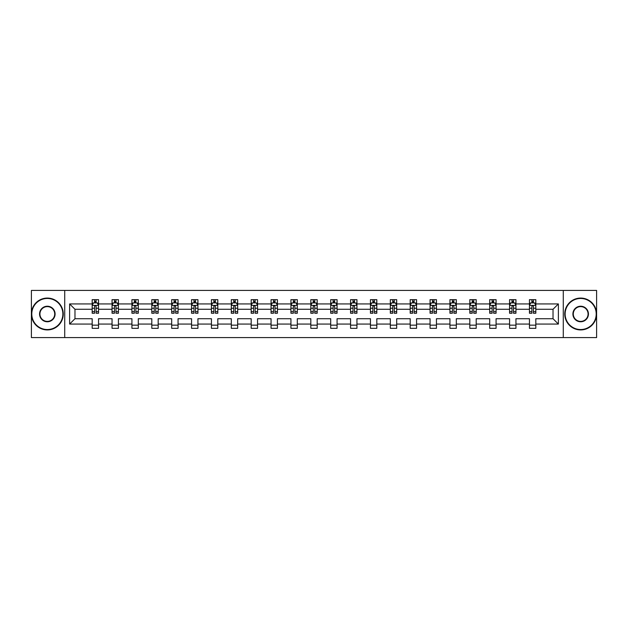 <?xml version="1.0" encoding="UTF-8"?>
<svg xmlns="http://www.w3.org/2000/svg" width="628" height="628" viewBox="0 0 628 628"><rect width="100%" height="100%" fill="white"/><g stroke="black" fill="none" stroke-linecap="round" stroke-linejoin="round"><path stroke-width="0.94" d="M563.285 290.426L31.4 290.426L31.4 337.574L596.6 337.574L596.6 290.426L563.285 290.426L563.285 337.574M535.825 324.064L535.825 318.718L553.025 318.718L558.378 324.064L535.825 324.064L535.825 328.334L529.451 328.334L529.451 324.064L515.949 324.064L515.949 328.334L509.575 328.334L509.575 324.064L496.073 324.064L496.073 328.334L489.699 328.334L489.699 324.064L476.197 324.064L476.197 328.334L469.822 328.334L469.822 324.064L456.32 324.064L456.32 328.334L449.946 328.334L449.946 324.064L436.444 324.064L436.444 328.334L430.07 328.334L430.07 324.064L416.568 324.064L416.568 328.334L410.194 328.334L410.194 324.064L396.692 324.064L396.692 328.334L390.318 328.334L390.318 324.064L376.816 324.064L376.816 328.334L370.442 328.334L370.442 324.064L356.94 324.064L356.94 328.334L350.565 328.334L350.565 324.064L337.063 324.064L337.063 328.334L330.689 328.334L330.689 324.064L317.187 324.064L317.187 328.334L310.813 328.334L310.813 324.064L297.311 324.064L297.311 328.334L290.937 328.334L290.937 324.064L277.435 324.064L277.435 328.334L271.061 328.334L271.061 324.064L257.559 324.064L257.559 328.334L251.184 328.334L251.184 324.064L237.682 324.064L237.682 328.334L231.308 328.334L231.308 324.064L217.806 324.064L217.806 328.334L211.432 328.334L211.432 324.064L197.93 324.064L197.93 328.334L191.556 328.334L191.556 324.064L178.054 324.064L178.054 328.334L171.679 328.334L171.679 324.064L158.178 324.064L158.178 328.334L151.803 328.334L151.803 324.064L138.301 324.064L138.301 328.334L131.927 328.334L131.927 324.064L118.425 324.064L118.425 328.334L112.051 328.334L112.051 324.064L98.549 324.064L98.549 328.334L92.175 328.334L92.175 324.064L69.622 324.064L69.622 303.936L92.175 303.936L92.175 299.666L98.549 299.666L98.549 303.936L112.051 303.936L112.051 299.666L118.425 299.666L118.425 303.936L131.927 303.936L131.927 299.666L138.301 299.666L138.301 303.936L151.803 303.936L151.803 299.666L158.178 299.666L158.178 303.936L171.679 303.936L171.679 299.666L178.054 299.666L178.054 303.936L191.556 303.936L191.556 299.666L197.93 299.666L197.93 303.936L211.432 303.936L211.432 299.666L217.806 299.666L217.806 303.936L231.308 303.936L231.308 299.666L237.682 299.666L237.682 303.936L251.184 303.936L251.184 299.666L257.559 299.666L257.559 303.936L271.061 303.936L271.061 299.666L277.435 299.666L277.435 303.936L290.937 303.936L290.937 299.666L297.311 299.666L297.311 303.936L310.813 303.936L310.813 299.666L317.187 299.666L317.187 303.936L330.689 303.936L330.689 299.666L337.063 299.666L337.063 303.936L350.565 303.936L350.565 299.666L356.94 299.666L356.94 303.936L370.442 303.936L370.442 299.666L376.816 299.666L376.816 303.936L390.318 303.936L390.318 299.666L396.692 299.666L396.692 303.936L410.194 303.936L410.194 299.666L416.568 299.666L416.568 303.936L430.07 303.936L430.07 299.666L436.444 299.666L436.444 303.936L449.946 303.936L449.946 299.666L456.32 299.666L456.32 303.936L469.822 303.936L469.822 299.666L476.197 299.666L476.197 303.936L489.699 303.936L489.699 299.666L496.073 299.666L496.073 303.936L509.575 303.936L509.575 299.666L515.949 299.666L515.949 303.936L529.451 303.936L529.451 299.666L535.825 299.666L535.825 303.936L558.378 303.936L558.378 324.064M64.715 337.574L64.715 290.426M529.451 303.936L529.451 309.282L515.949 309.282L515.949 303.936M515.949 324.064L515.949 318.718L529.451 318.718L529.451 324.064M509.575 303.936L509.575 309.282L496.073 309.282L496.073 303.936M496.073 324.064L496.073 318.718L509.575 318.718L509.575 324.064M489.699 303.936L489.699 309.282L476.197 309.282L476.197 303.936M476.197 324.064L476.197 318.718L489.699 318.718L489.699 324.064M469.822 303.936L469.822 309.282L456.32 309.282L456.32 303.936M456.32 324.064L456.32 318.718L469.822 318.718L469.822 324.064M449.946 303.936L449.946 309.282L436.444 309.282L436.444 303.936M436.444 324.064L436.444 318.718L449.946 318.718L449.946 324.064M430.07 303.936L430.07 309.282L416.568 309.282L416.568 303.936M416.568 324.064L416.568 318.718L430.07 318.718L430.07 324.064M410.194 303.936L410.194 309.282L396.692 309.282L396.692 303.936M396.692 324.064L396.692 318.718L410.194 318.718L410.194 324.064M390.318 303.936L390.318 309.282L376.816 309.282L376.816 303.936M376.816 324.064L376.816 318.718L390.318 318.718L390.318 324.064M370.442 303.936L370.442 309.282L356.94 309.282L356.94 303.936M356.94 324.064L356.94 318.718L370.442 318.718L370.442 324.064M350.565 303.936L350.565 309.282L337.063 309.282L337.063 303.936M337.063 324.064L337.063 318.718L350.565 318.718L350.565 324.064M330.689 303.936L330.689 309.282L317.187 309.282L317.187 303.936M317.187 324.064L317.187 318.718L330.689 318.718L330.689 324.064M310.813 303.936L310.813 309.282L297.311 309.282L297.311 303.936M297.311 324.064L297.311 318.718L310.813 318.718L310.813 324.064M290.937 303.936L290.937 309.282L277.435 309.282L277.435 303.936M277.435 324.064L277.435 318.718L290.937 318.718L290.937 324.064M271.061 303.936L271.061 309.282L257.559 309.282L257.559 303.936M257.559 324.064L257.559 318.718L271.061 318.718L271.061 324.064M251.184 303.936L251.184 309.282L237.682 309.282L237.682 303.936M237.682 324.064L237.682 318.718L251.184 318.718L251.184 324.064M231.308 303.936L231.308 309.282L217.806 309.282L217.806 303.936M217.806 324.064L217.806 318.718L231.308 318.718L231.308 324.064M211.432 303.936L211.432 309.282L197.93 309.282L197.93 303.936M197.93 324.064L197.93 318.718L211.432 318.718L211.432 324.064M191.556 303.936L191.556 309.282L178.054 309.282L178.054 303.936M178.054 324.064L178.054 318.718L191.556 318.718L191.556 324.064M171.679 303.936L171.679 309.282L158.178 309.282L158.178 303.936M158.178 324.064L158.178 318.718L171.679 318.718L171.679 324.064M151.803 303.936L151.803 309.282L138.301 309.282L138.301 303.936M138.301 324.064L138.301 318.718L151.803 318.718L151.803 324.064M131.927 303.936L131.927 309.282L118.425 309.282L118.425 303.936M118.425 324.064L118.425 318.718L131.927 318.718L131.927 324.064M112.051 303.936L112.051 309.282L98.549 309.282L98.549 303.936M98.549 324.064L98.549 318.718L112.051 318.718L112.051 324.064M92.175 303.936L92.175 309.282L74.975 309.282L74.975 318.718L92.175 318.718L92.175 324.064M69.622 303.936L74.975 309.282M553.025 318.718L553.025 309.282L535.825 309.282L535.825 303.936M531.877 302.853L533.408 302.853M512.001 302.853L513.523 302.853M492.124 302.853L493.647 302.853M472.248 302.853L473.771 302.853M452.372 302.853L453.895 302.853M432.496 302.853L434.019 302.853M412.62 302.853L414.142 302.853M392.743 302.853L394.266 302.853M372.867 302.853L374.39 302.853M352.991 302.853L354.514 302.853M333.115 302.853L334.638 302.853M313.239 302.853L314.761 302.853M293.362 302.853L294.885 302.853M273.486 302.853L275.009 302.853M253.61 302.853L255.133 302.853M233.734 302.853L235.257 302.853M213.858 302.853L215.38 302.853M193.981 302.853L195.504 302.853M174.105 302.853L175.628 302.853M154.229 302.853L155.752 302.853M134.353 302.853L135.876 302.853M114.477 302.853L115.999 302.853M94.593 302.853L96.123 302.853M92.175 325.147L98.549 325.147M112.051 325.147L118.425 325.147M131.927 325.147L138.301 325.147M151.803 325.147L158.178 325.147M171.679 325.147L178.054 325.147M191.556 325.147L197.93 325.147M211.432 325.147L217.806 325.147M231.308 325.147L237.682 325.147M251.184 325.147L257.559 325.147M271.061 325.147L277.435 325.147M290.937 325.147L297.311 325.147M310.813 325.147L317.187 325.147M330.689 325.147L337.063 325.147M350.565 325.147L356.94 325.147M370.442 325.147L376.816 325.147M390.318 325.147L396.692 325.147M410.194 325.147L416.568 325.147M430.07 325.147L436.444 325.147M449.946 325.147L456.32 325.147M469.822 325.147L476.197 325.147M489.699 325.147L496.073 325.147M509.575 325.147L515.949 325.147M529.451 325.147L535.825 325.147M74.975 318.718L69.622 324.064M558.378 303.936L553.025 309.282M96.123 301.322L94.593 301.322M93.376 303.065L92.175 303.065L92.175 299.666L94.593 299.666L94.593 302.916M92.175 311.637L92.175 313.239L94.593 313.239L94.593 311.637L92.175 311.637L92.175 309.282M98.549 309.282L98.549 313.239L96.123 313.239L96.123 306.417C95.613 305.436 95.111 305.436 94.593 306.417L94.593 311.637M97.348 303.065L98.549 303.065L98.549 299.666L96.123 299.666L96.123 302.916M98.549 305.467L97.269 302.916L93.446 302.916L92.175 305.467M47.328 298.457A15.543 15.543 0 0 0 31.785 314A15.543 15.543 0 0 0 47.328 329.543A15.543 15.543 0 0 0 62.871 314A15.543 15.543 0 0 0 47.328 298.457M47.328 329.928A15.928 15.928 0 0 1 31.4 314A15.928 15.928 0 0 1 47.328 298.072A15.928 15.928 0 0 1 63.255 314A15.928 15.928 0 0 1 47.328 329.928M47.328 306.229A7.772 7.772 0 0 1 55.099 314A7.772 7.772 0 0 1 47.328 321.772A7.772 7.772 0 0 1 39.556 314A7.772 7.772 0 0 1 47.328 306.229M47.328 321.387A7.387 7.387 0 0 0 54.715 314A7.387 7.387 0 0 0 47.328 306.613A7.387 7.387 0 0 0 39.933 314A7.387 7.387 0 0 0 47.328 321.387M580.672 298.457A15.543 15.543 0 0 0 565.129 314A15.543 15.543 0 0 0 580.672 329.543A15.543 15.543 0 0 0 596.215 314A15.543 15.543 0 0 0 580.672 298.457M580.672 329.928A15.928 15.928 0 0 1 564.745 314A15.928 15.928 0 0 1 580.672 298.072A15.928 15.928 0 0 1 596.6 314A15.928 15.928 0 0 1 580.672 329.928M580.672 306.229A7.772 7.772 0 0 1 588.444 314A7.772 7.772 0 0 1 580.672 321.772A7.772 7.772 0 0 1 572.901 314A7.772 7.772 0 0 1 580.672 306.229M580.672 321.387A7.387 7.387 0 0 0 588.067 314A7.387 7.387 0 0 0 580.672 306.613A7.387 7.387 0 0 0 573.285 314A7.387 7.387 0 0 0 580.672 321.387M115.999 301.322L114.477 301.322M113.252 303.065L112.051 303.065L112.051 299.666L114.477 299.666L114.477 302.916M112.051 311.637L112.051 313.239L114.477 313.239L114.477 311.637L112.051 311.637L112.051 309.282M118.425 309.282L118.425 313.239L115.999 313.239L115.999 306.417C115.489 305.436 114.987 305.436 114.477 306.417L114.477 311.637M117.224 303.065L118.425 303.065L118.425 299.666L115.999 299.666L115.999 302.916M118.425 305.467L117.146 302.916L113.323 302.916L112.051 305.467M135.876 301.322L134.353 301.322M133.128 303.065L131.927 303.065L131.927 299.666L134.353 299.666L134.353 302.916M131.927 311.637L131.927 313.239L134.353 313.239L134.353 311.637L131.927 311.637L131.927 309.282M138.301 309.282L138.301 313.239L135.876 313.239L135.876 306.417C135.365 305.436 134.863 305.436 134.353 306.417L134.353 311.637M137.1 303.065L138.301 303.065L138.301 299.666L135.876 299.666L135.876 302.916M138.301 305.467L137.022 302.916L133.199 302.916L131.927 305.467M155.752 301.322L154.229 301.322M153.004 303.065L151.803 303.065L151.803 299.666L154.229 299.666L154.229 302.916M151.803 311.637L151.803 313.239L154.229 313.239L154.229 311.637L151.803 311.637L151.803 309.282M158.178 309.282L158.178 313.239L155.752 313.239L155.752 306.417C155.242 305.436 154.739 305.436 154.229 306.417L154.229 311.637M156.976 303.065L158.178 303.065L158.178 299.666L155.752 299.666L155.752 302.916M158.178 305.467L156.898 302.916L153.075 302.916L151.803 305.467M175.628 301.322L174.105 301.322M172.881 303.065L171.679 303.065L171.679 299.666L174.105 299.666L174.105 302.916M171.679 311.637L171.679 313.239L174.105 313.239L174.105 311.637L171.679 311.637L171.679 309.282M178.054 309.282L178.054 313.239L175.628 313.239L175.628 306.417C175.118 305.436 174.615 305.436 174.105 306.417L174.105 311.637M176.853 303.065L178.054 303.065L178.054 299.666L175.628 299.666L175.628 302.916M178.054 305.467L176.774 302.916L172.951 302.916L171.679 305.467M195.504 301.322L193.981 301.322M192.757 303.065L191.556 303.065L191.556 299.666L193.981 299.666L193.981 302.916M191.556 311.637L191.556 313.239L193.981 313.239L193.981 311.637L191.556 311.637L191.556 309.282M197.93 309.282L197.93 313.239L195.504 313.239L195.504 306.417C194.994 305.436 194.492 305.436 193.981 306.417L193.981 311.637M196.729 303.065L197.93 303.065L197.93 299.666L195.504 299.666L195.504 302.916M197.93 305.467L196.65 302.916L192.827 302.916L191.556 305.467M215.38 301.322L213.858 301.322M212.633 303.065L211.432 303.065L211.432 299.666L213.858 299.666L213.858 302.916M211.432 311.637L211.432 313.239L213.858 313.239L213.858 311.637L211.432 311.637L211.432 309.282M217.806 309.282L217.806 313.239L215.38 313.239L215.38 306.417C214.87 305.436 214.368 305.436 213.858 306.417L213.858 311.637M216.605 303.065L217.806 303.065L217.806 299.666L215.38 299.666L215.38 302.916M217.806 305.467L216.527 302.916L212.704 302.916L211.432 305.467M235.257 301.322L233.734 301.322M232.509 303.065L231.308 303.065L231.308 299.666L233.734 299.666L233.734 302.916M231.308 311.637L231.308 313.239L233.734 313.239L233.734 311.637L231.308 311.637L231.308 309.282M237.682 309.282L237.682 313.239L235.257 313.239L235.257 306.417C234.754 305.436 234.244 305.436 233.734 306.417L233.734 311.637M236.481 303.065L237.682 303.065L237.682 299.666L235.257 299.666L235.257 302.916M237.682 305.467L236.403 302.916L232.58 302.916L231.308 305.467M255.133 301.322L253.61 301.322M252.385 303.065L251.184 303.065L251.184 299.666L253.61 299.666L253.61 302.916M251.184 311.637L251.184 313.239L253.61 313.239L253.61 311.637L251.184 311.637L251.184 309.282M257.559 309.282L257.559 313.239L255.133 313.239L255.133 306.417C254.63 305.436 254.12 305.436 253.61 306.417L253.61 311.637M256.357 303.065L257.559 303.065L257.559 299.666L255.133 299.666L255.133 302.916M257.559 305.467L256.279 302.916L252.464 302.916L251.184 305.467M275.009 301.322L273.486 301.322M272.262 303.065L271.061 303.065L271.061 299.666L273.486 299.666L273.486 302.916M271.061 311.637L271.061 313.239L273.486 313.239L273.486 311.637L271.061 311.637L271.061 309.282M277.435 309.282L277.435 313.239L275.009 313.239L275.009 306.417C274.507 305.436 273.996 305.436 273.486 306.417L273.486 311.637M276.234 303.065L277.435 303.065L277.435 299.666L275.009 299.666L275.009 302.916M277.435 305.467L276.155 302.916L272.34 302.916L271.061 305.467M294.885 301.322L293.362 301.322M292.138 303.065L290.937 303.065L290.937 299.666L293.362 299.666L293.362 302.916M290.937 311.637L290.937 313.239L293.362 313.239L293.362 311.637L290.937 311.637L290.937 309.282M297.311 309.282L297.311 313.239L294.885 313.239L294.885 306.417C294.383 305.436 293.873 305.436 293.362 306.417L293.362 311.637M296.11 303.065L297.311 303.065L297.311 299.666L294.885 299.666L294.885 302.916M297.311 305.467L296.031 302.916L292.216 302.916L290.937 305.467M314.761 301.322L313.239 301.322M312.014 303.065L310.813 303.065L310.813 299.666L313.239 299.666L313.239 302.916M310.813 311.637L310.813 313.239L313.239 313.239L313.239 311.637L310.813 311.637L310.813 309.282M317.187 309.282L317.187 313.239L314.761 313.239L314.761 306.417C314.259 305.436 313.749 305.436 313.239 306.417L313.239 311.637M315.986 303.065L317.187 303.065L317.187 299.666L314.761 299.666L314.761 302.916M317.187 305.467L315.908 302.916L312.092 302.916L310.813 305.467M334.638 301.322L333.115 301.322M331.89 303.065L330.689 303.065L330.689 299.666L333.115 299.666L333.115 302.916M330.689 311.637L330.689 313.239L333.115 313.239L333.115 311.637L330.689 311.637L330.689 309.282M337.063 309.282L337.063 313.239L334.638 313.239L334.638 306.417C334.135 305.436 333.625 305.436 333.115 306.417L333.115 311.637M335.862 303.065L337.063 303.065L337.063 299.666L334.638 299.666L334.638 302.916M337.063 305.467L335.784 302.916L331.969 302.916L330.689 305.467M354.514 301.322L352.991 301.322M351.766 303.065L350.565 303.065L350.565 299.666L352.991 299.666L352.991 302.916M350.565 311.637L350.565 313.239L352.991 313.239L352.991 311.637L350.565 311.637L350.565 309.282M356.94 309.282L356.94 313.239L354.514 313.239L354.514 306.417C354.011 305.436 353.501 305.436 352.991 306.417L352.991 311.637M355.738 303.065L356.94 303.065L356.94 299.666L354.514 299.666L354.514 302.916M356.94 305.467L355.66 302.916L351.845 302.916L350.565 305.467M374.39 301.322L372.867 301.322M371.643 303.065L370.442 303.065L370.442 299.666L372.867 299.666L372.867 302.916M370.442 311.637L370.442 313.239L372.867 313.239L372.867 311.637L370.442 311.637L370.442 309.282M376.816 309.282L376.816 313.239L374.39 313.239L374.39 306.417C373.888 305.436 373.377 305.436 372.867 306.417L372.867 311.637M375.615 303.065L376.816 303.065L376.816 299.666L374.39 299.666L374.39 302.916M376.816 305.467L375.536 302.916L371.721 302.916L370.442 305.467M394.266 301.322L392.743 301.322M391.519 303.065L390.318 303.065L390.318 299.666L392.743 299.666L392.743 302.916M390.318 311.637L390.318 313.239L392.743 313.239L392.743 311.637L390.318 311.637L390.318 309.282M396.692 309.282L396.692 313.239L394.266 313.239L394.266 306.417C393.764 305.436 393.254 305.436 392.743 306.417L392.743 311.637M395.491 303.065L396.692 303.065L396.692 299.666L394.266 299.666L394.266 302.916M396.692 305.467L395.42 302.916L391.597 302.916L390.318 305.467M414.142 301.322L412.62 301.322M411.395 303.065L410.194 303.065L410.194 299.666L412.62 299.666L412.62 302.916M410.194 311.637L410.194 313.239L412.62 313.239L412.62 311.637L410.194 311.637L410.194 309.282M416.568 309.282L416.568 313.239L414.142 313.239L414.142 306.417C413.64 305.436 413.13 305.436 412.62 306.417L412.62 311.637M415.367 303.065L416.568 303.065L416.568 299.666L414.142 299.666L414.142 302.916M416.568 305.467L415.296 302.916L411.473 302.916L410.194 305.467M434.019 301.322L432.496 301.322M431.271 303.065L430.07 303.065L430.07 299.666L432.496 299.666L432.496 302.916M430.07 311.637L430.07 313.239L432.496 313.239L432.496 311.637L430.07 311.637L430.07 309.282M436.444 309.282L436.444 313.239L434.019 313.239L434.019 306.417C433.516 305.436 433.006 305.436 432.496 306.417L432.496 311.637M435.243 303.065L436.444 303.065L436.444 299.666L434.019 299.666L434.019 302.916M436.444 305.467L435.173 302.916L431.35 302.916L430.07 305.467M453.895 301.322L452.372 301.322M451.147 303.065L449.946 303.065L449.946 299.666L452.372 299.666L452.372 302.916M449.946 311.637L449.946 313.239L452.372 313.239L452.372 311.637L449.946 311.637L449.946 309.282M456.32 309.282L456.32 313.239L453.895 313.239L453.895 306.417C453.392 305.436 452.882 305.436 452.372 306.417L452.372 311.637M455.119 303.065L456.32 303.065L456.32 299.666L453.895 299.666L453.895 302.916M456.32 305.467L455.049 302.916L451.226 302.916L449.946 305.467M473.771 301.322L472.248 301.322M471.024 303.065L469.822 303.065L469.822 299.666L472.248 299.666L472.248 302.916M469.822 311.637L469.822 313.239L472.248 313.239L472.248 311.637L469.822 311.637L469.822 309.282M476.197 309.282L476.197 313.239L473.771 313.239L473.771 306.417C473.269 305.436 472.758 305.436 472.248 306.417L472.248 311.637M474.996 303.065L476.197 303.065L476.197 299.666L473.771 299.666L473.771 302.916M476.197 305.467L474.925 302.916L471.102 302.916L469.822 305.467M493.647 301.322L492.124 301.322M490.9 303.065L489.699 303.065L489.699 299.666L492.124 299.666L492.124 302.916M489.699 311.637L489.699 313.239L492.124 313.239L492.124 311.637L489.699 311.637L489.699 309.282M496.073 309.282L496.073 313.239L493.647 313.239L493.647 306.417C493.145 305.436 492.635 305.436 492.124 306.417L492.124 311.637M494.872 303.065L496.073 303.065L496.073 299.666L493.647 299.666L493.647 302.916M496.073 305.467L494.801 302.916L490.978 302.916L489.699 305.467M513.523 301.322L512.001 301.322M510.776 303.065L509.575 303.065L509.575 299.666L512.001 299.666L512.001 302.916M509.575 311.637L509.575 313.239L512.001 313.239L512.001 311.637L509.575 311.637L509.575 309.282M515.949 309.282L515.949 313.239L513.523 313.239L513.523 306.417C513.021 305.436 512.511 305.436 512.001 306.417L512.001 311.637M514.748 303.065L515.949 303.065L515.949 299.666L513.523 299.666L513.523 302.916M515.949 305.467L514.677 302.916L510.854 302.916L509.575 305.467M533.408 301.322L531.877 301.322M530.652 303.065L529.451 303.065L529.451 299.666L531.877 299.666L531.877 302.916M529.451 311.637L529.451 313.239L531.877 313.239L531.877 311.637L529.451 311.637L529.451 309.282M535.825 309.282L535.825 313.239L533.408 313.239L533.408 306.417C532.897 305.436 532.387 305.436 531.877 306.417L531.877 311.637M534.624 303.065L535.825 303.065L535.825 299.666L533.408 299.666L533.408 302.916M535.825 305.467L534.554 302.916L530.731 302.916L529.451 305.467M98.517 305.396L92.206 305.396M98.549 311.637L96.123 311.637M94.593 308.222L92.175 308.222M98.549 308.222L96.123 308.222M96.123 302.131L94.593 302.131M118.394 305.396L112.082 305.396M118.425 311.637L115.999 311.637M114.477 308.222L112.051 308.222M118.425 308.222L115.999 308.222M115.999 302.131L114.477 302.131M138.27 305.396L131.958 305.396M138.301 311.637L135.876 311.637M134.353 308.222L131.927 308.222M138.301 308.222L135.876 308.222M135.876 302.131L134.353 302.131M158.146 305.396L151.835 305.396M158.178 311.637L155.752 311.637M154.229 308.222L151.803 308.222M158.178 308.222L155.752 308.222M155.752 302.131L154.229 302.131M178.022 305.396L171.711 305.396M178.054 311.637L175.628 311.637M174.105 308.222L171.679 308.222M178.054 308.222L175.628 308.222M175.628 302.131L174.105 302.131M197.899 305.396L191.587 305.396M197.93 311.637L195.504 311.637M193.981 308.222L191.556 308.222M197.93 308.222L195.504 308.222M195.504 302.131L193.981 302.131M217.775 305.396L211.463 305.396M217.806 311.637L215.38 311.637M213.858 308.222L211.432 308.222M217.806 308.222L215.38 308.222M215.38 302.131L213.858 302.131M237.651 305.396L231.339 305.396M237.682 311.637L235.257 311.637M233.734 308.222L231.308 308.222M237.682 308.222L235.257 308.222M235.257 302.131L233.734 302.131M257.527 305.396L251.216 305.396M257.559 311.637L255.133 311.637M253.61 308.222L251.184 308.222M257.559 308.222L255.133 308.222M255.133 302.131L253.61 302.131M277.403 305.396L271.092 305.396M277.435 311.637L275.009 311.637M273.486 308.222L271.061 308.222M277.435 308.222L275.009 308.222M275.009 302.131L273.486 302.131M297.279 305.396L290.968 305.396M297.311 311.637L294.885 311.637M293.362 308.222L290.937 308.222M297.311 308.222L294.885 308.222M294.885 302.131L293.362 302.131M317.156 305.396L310.844 305.396M317.187 311.637L314.761 311.637M313.239 308.222L310.813 308.222M317.187 308.222L314.761 308.222M314.761 302.131L313.239 302.131M337.032 305.396L330.721 305.396M337.063 311.637L334.638 311.637M333.115 308.222L330.689 308.222M337.063 308.222L334.638 308.222M334.638 302.131L333.115 302.131M356.908 305.396L350.597 305.396M356.94 311.637L354.514 311.637M352.991 308.222L350.565 308.222M356.94 308.222L354.514 308.222M354.514 302.131L352.991 302.131M376.784 305.396L370.473 305.396M376.816 311.637L374.39 311.637M372.867 308.222L370.442 308.222M376.816 308.222L374.39 308.222M374.39 302.131L372.867 302.131M396.661 305.396L390.349 305.396M396.692 311.637L394.266 311.637M392.743 308.222L390.318 308.222M396.692 308.222L394.266 308.222M394.266 302.131L392.743 302.131M416.537 305.396L410.225 305.396M416.568 311.637L414.142 311.637M412.62 308.222L410.194 308.222M416.568 308.222L414.142 308.222M414.142 302.131L412.62 302.131M436.413 305.396L430.101 305.396M436.444 311.637L434.019 311.637M432.496 308.222L430.07 308.222M436.444 308.222L434.019 308.222M434.019 302.131L432.496 302.131M456.289 305.396L449.978 305.396M456.32 311.637L453.895 311.637M452.372 308.222L449.946 308.222M456.32 308.222L453.895 308.222M453.895 302.131L452.372 302.131M476.165 305.396L469.854 305.396M476.197 311.637L473.771 311.637M472.248 308.222L469.822 308.222M476.197 308.222L473.771 308.222M473.771 302.131L472.248 302.131M496.041 305.396L489.73 305.396M496.073 311.637L493.647 311.637M492.124 308.222L489.699 308.222M496.073 308.222L493.647 308.222M493.647 302.131L492.124 302.131M515.918 305.396L509.606 305.396M515.949 311.637L513.523 311.637M512.001 308.222L509.575 308.222M515.949 308.222L513.523 308.222M513.523 302.131L512.001 302.131M535.794 305.396L529.483 305.396M535.825 311.637L533.408 311.637M531.877 308.222L529.451 308.222M535.825 308.222L533.408 308.222M533.408 302.131L531.877 302.131"/></g></svg>
